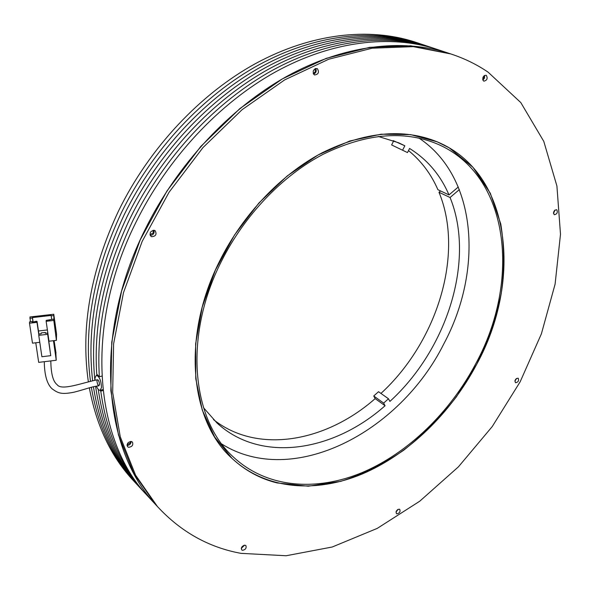 <?xml version="1.0" encoding="UTF-8"?>
<svg xmlns="http://www.w3.org/2000/svg" width="590" height="590" viewBox="0 0 590 590"><rect width="100%" height="100%" fill="white"/><g stroke="black" fill="none" stroke-linecap="round" stroke-linejoin="round"><path stroke-width="0.89" d="M402.734 149.912L404.836 145.782L393.7 140.863L391.627 144.948L407.483 152.581L391.627 144.948M458.305 186.986L448.99 194.914C440.465 175.038 427.33 159.558 409.578 148.466L407.483 152.581M448.99 194.914L437.905 189.7C431.091 174.028 421.29 160.989 408.501 150.575M404.836 145.782L398.626 142.78L378.271 136.438M393.7 140.863L393.22 140.604M380.948 393.427C437.094 341.949 464.596 254.039 438.99 192.274L440.56 190.946M438.99 192.274L450.067 197.503L459.359 189.589M203.52 407.72L217.009 422.993C260.942 463.6 333.549 451.579 385.071 405.743L375.174 398.611L373.736 395.986L378.537 391.708L388.478 398.774L389.894 401.414C447.095 349.405 475.621 260.094 450.067 197.503M213.484 419.593C257.815 454.61 326.1 441.888 375.174 398.611M385.071 405.743L383.648 403.103L373.736 395.986M383.648 403.103L388.478 398.774M94.997 380.122L94.997 377.961L96.347 375.255C99.474 376.56 101.185 380.683 101.465 387.645L100.13 390.3C98.899 390.44 97.66 389.046 96.413 386.133M96.922 380.845C97.498 385.115 98.36 386.413 99.518 384.724C99.231 381.251 98.434 379.695 97.129 380.063M57.119 384.687C61.552 391.052 82.32 382.733 97.512 379.753L98.014 379.945C99.452 381.966 99.754 383.92 98.914 385.808C90.801 386.804 87.091 388.817 74.104 392.18C60.984 394.799 57.953 392.999 52.222 388.913C47.126 384.385 44.479 375.314 44.279 361.692M55.866 353.063L56.242 360.254L38.682 362.371L35.769 342.775M53.734 315.562L54.428 324.699L53.638 319.109L46.182 320.385L46.145 321.307L49.007 341.219L56.411 340.349L56.544 333.947L53.771 314.249L53.734 315.562L51.197 315.849L51.691 319.338M54.516 321.115L53.933 321.181M32.229 321.985L32.17 321.58L29.603 321.875L29.5 323.217L36.993 322.354L37.052 321.432L38.903 334.051M32.17 321.58L32.14 322L37.052 321.432M39.781 342.303L32.487 343.166L29.5 323.217M38.793 334.596L36.993 322.354M30.385 321.779L29.965 316.97L53.771 314.249M53.638 319.109L56.411 340.349M53.602 320.444L46.145 321.307M33.084 321.889L32.443 317.582L51.212 315.444L51.197 315.849M47.384 329.95L38.453 330.99M29.869 318.29L32.413 317.995L32.443 317.582M32.413 317.995L32.996 321.897M45.393 333.026L45.423 332.443L45.386 333.291L47.709 333.026L50.74 355.674L47.665 334.309L38.756 335.349L41.897 356.729L50.74 355.674M45.423 332.443L41.197 332.93L41.16 333.785L38.822 334.058L38.756 335.349M47.665 334.309L47.709 333.026M56.242 360.254L53.461 340.695M54.096 340.622L56.013 353.041M36.993 321.41L34.331 321.712M47.554 320.119L49.84 319.964M36.484 321.226L34.692 321.594L36.484 321.226M488.085 72.15C476.801 64.465 464.36 58.388 450.775 53.933L413.288 46.647L372.128 48.218L328.689 59.243L284.705 79.871L242.099 109.681L202.908 147.662L169.057 192.244L142.175 241.376L123.472 292.706L113.605 343.845L112.675 392.527L120.272 436.799L135.56 475.149L157.427 506.53C180.842 531.819 208.683 547.424 240.941 553.346L286.15 555.743L332.207 547.011L377.253 528.382L419.755 501.205L458.437 466.823L492.222 426.577L520.159 381.796L541.391 333.852L555.094 284.151L560.5 234.289L556.916 186.02L543.781 141.371L520.8 102.586L488.085 72.15M450.487 53.838L410.795 45.799L369.672 47.348L326.3 58.329L282.381 78.876L239.865 108.597L200.77 146.468L167 190.924L140.199 239.924L121.562 291.128L111.746 342.156L110.854 390.735L118.465 434.933L133.76 473.232L155.62 504.583L158.363 507.562L155.62 504.583C103.073 448.961 92.578 334.7 145.022 229.687C177.111 164.492 229.923 108.073 286.829 76.353C343.874 44.877 402.402 38.313 448.245 53.093L436.29 49.117C390.565 34.367 332.391 40.74 275.84 71.722C219.428 102.948 167.228 158.57 135.612 222.954C83.928 326.646 94.658 439.852 147.065 495.357L150.752 499.339M154.646 230.432L155.17 230.719C156.984 234.37 155.782 236.361 151.564 236.701L151.011 236.398C149.226 232.74 150.443 230.749 154.646 230.432M150.221 235.44C153.319 235.027 154.565 233.301 153.968 230.255M131.459 441.519L132.462 442.094C133.428 445.118 132.138 446.851 128.583 447.286L127.565 446.696C126.614 443.665 127.912 441.94 131.459 441.519M127.027 445.457C129.549 445.295 130.936 443.968 131.186 441.468M245.108 545.226L245.905 545.647C246.62 548.176 245.484 549.74 242.497 550.323L241.694 549.895C240.986 547.358 242.129 545.802 245.108 545.226M241.288 548.42L244.43 545.212M399.334 509.177L399.784 509.406C400.522 511.737 399.555 513.212 396.886 513.838L396.428 513.61C395.691 511.279 396.664 509.797 399.334 509.177M396.023 512.024L398.154 509.332M518.057 378.153L518.204 378.234C519.126 380.631 518.263 382.143 515.616 382.755L515.461 382.674C514.546 380.27 515.409 378.758 518.057 378.153M514.893 381.118L516.545 378.433M556.776 209.767C557.926 212.444 557.108 214.104 554.305 214.745L554.194 214.686C553.037 212.024 553.855 210.365 556.65 209.708L556.776 209.767M553.479 213.388L555.057 209.996M486.396 75.439C487.871 78.492 487.045 80.395 483.918 81.155L483.557 80.978C482.074 77.939 482.893 76.029 486.02 75.255L486.396 75.439M482.863 80.1L484.515 78.05L484.545 75.439M317.368 68.683C319.411 72.253 318.482 74.347 314.581 74.982L314.3 74.842C312.235 71.302 313.157 69.192 317.059 68.536L317.368 68.683M313.533 74.126C316.041 72.946 316.778 71.051 315.739 68.44M449.211 147.839L473.01 167.331L490.32 193.247L500.777 223.979C504.406 246.288 504.561 269.483 501.242 293.555C496.057 317.678 487.886 341.249 476.72 364.259L456.468 396.76C440.708 416.968 423.111 434.8 403.671 450.251C383.448 464.05 362.459 474.419 340.71 481.366L308.29 486.204L277.101 482.937C260.116 478.733 245.093 470.555 232.018 458.393L214.649 436.969L202.289 410.109L195.755 378.662L195.637 343.83L202.208 307.11L215.35 270.205L234.555 234.923L258.914 202.997L287.205 175.96L318.003 155.03L349.796 140.988L381.111 134.203L410.618 134.616L437.197 141.829L449.211 147.839M219.915 260.551C243.139 214.133 281.305 174.316 322.229 152.744C365.04 131.732 403.361 128.096 437.197 141.829C511.707 172.855 522.401 280.914 476.72 364.259C450.775 413.199 408.708 454.241 362.164 474.013C315.739 493.388 265.758 489.766 232.018 458.393C189.995 420.862 181.16 336.698 219.915 260.551M418.974 138.097C477.605 177.074 483.247 270.626 443.724 344.073C399.673 432.337 292.913 488.476 221.847 444.064M475.688 363.838C450.015 412.285 408.376 452.914 362.334 472.501C316.395 491.684 266.968 488.137 233.574 457.198C191.853 420.065 183.07 336.639 221.486 261.186C244.496 215.21 282.315 175.783 322.855 154.433C365.269 133.642 403.236 130.08 436.74 143.739C510.291 174.507 520.889 281.342 475.688 363.838M90.44 381.111C83.551 327.369 93.869 271.252 121.385 212.769C152.294 149.617 203.565 95.189 259.209 64.708C315.001 34.471 372.637 28.394 418.155 43.077L421.053 44.051M416.828 42.635L414.608 41.897C369.126 27.221 311.601 33.246 255.964 63.344C200.467 93.677 149.373 147.869 118.605 210.785C90.668 270.316 80.572 327.28 88.33 381.664M94.865 380.144C89.606 327.693 100.322 273.244 127.005 216.796C158.194 153.149 209.841 98.257 265.788 67.481C321.875 36.949 379.731 30.754 425.331 45.467L428.251 46.448M423.952 45.01L421.732 44.265C376.169 29.566 318.423 35.71 262.484 66.087C206.692 96.716 155.229 151.379 124.18 214.775C97.084 272.226 86.56 327.494 92.615 380.602M431.187 47.414L428.959 46.676C383.316 31.949 325.356 38.203 269.106 68.883C213.012 99.806 161.181 154.941 129.852 218.831C104.541 272.086 93.508 323.858 96.738 374.149L99.371 376.73C96.177 326.292 107.299 274.343 132.721 220.881C164.19 156.748 216.206 101.369 272.462 70.299C328.859 39.464 386.929 33.158 432.61 47.886L435.56 48.882M438.525 49.855L436.29 49.117M127.049 444.764L130.257 443.046L130.493 441.46M241.421 547.867L243.611 546.2L243.884 545.344M396.178 511.478L397.667 509.605M515.011 380.543L516.088 378.802M553.479 212.835L554.63 210.357M482.701 79.532L483.889 78.3L484.051 75.778M313.194 73.44L315.318 71.899L315.031 68.698M149.963 234.614L153.26 233.013L153.09 230.277M99.371 376.73L101.827 376.103M103.014 390.536L100.757 391.126L99.961 390.329M98.242 389.341C104.26 430.693 118.782 464.146 141.814 489.7L144.432 492.517C121.216 466.756 106.657 432.957 100.757 391.126M141.814 489.7L144.956 493.1M142.352 490.29L139.218 486.898C116.119 461.269 101.576 427.728 95.587 386.28M93.427 386.738C99.762 426.725 114.165 459.182 136.644 484.125L139.764 487.502M137.19 484.729L134.085 481.359C112.248 457.132 97.999 425.766 91.339 387.254M89.326 387.807C96.281 424.837 110.352 455.111 131.548 478.623L134.638 481.978M96.347 375.255L97.556 374.952M100.13 390.3L102.911 389.577M50.814 360.91C50.983 373.382 52.982 381.214 56.81 384.407M450.775 53.933L448.245 53.093M157.427 506.53L147.065 495.357M418.155 43.077L414.608 41.897M425.331 45.467L421.732 44.265M432.61 47.886L428.959 46.676M139.218 486.898L136.644 484.125M134.085 481.359L131.548 478.623"/></g></svg>

